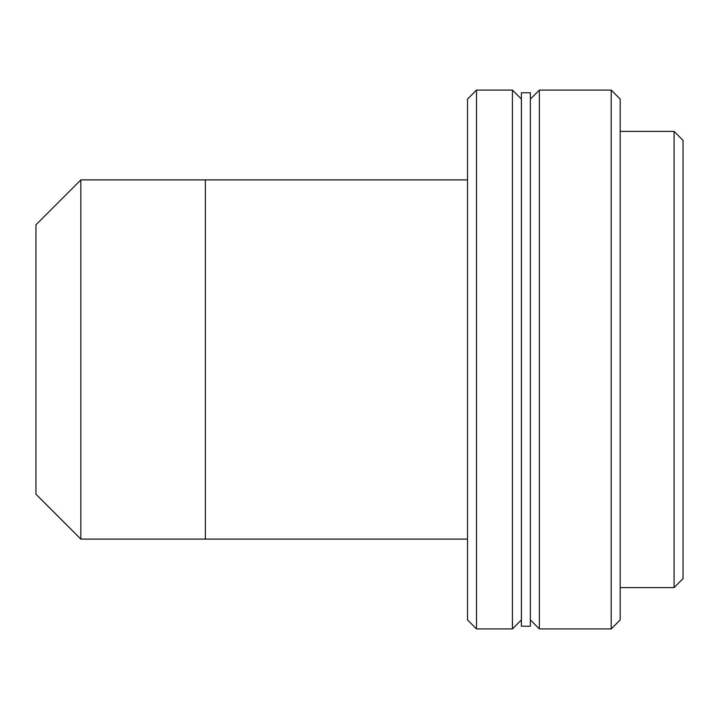<?xml version="1.0" encoding="UTF-8"?>
<svg xmlns="http://www.w3.org/2000/svg" width="719" height="719" viewBox="0 0 719 719"><rect width="100%" height="100%" fill="white"/><g stroke="black" fill="none" stroke-linecap="round" stroke-linejoin="round"><path stroke-width="1.08" d="M80.852 179.894L80.852 539.106L205.355 539.106L205.355 179.894L80.852 179.894L35.95 224.795L35.95 494.205L80.852 539.106M467.521 619.931L467.521 99.069L476.499 90.091L476.499 628.909L467.521 619.931M521.401 619.931L512.422 628.909L512.422 90.091L476.499 90.091M512.422 628.909L476.499 628.909M521.401 99.069L512.422 90.091M674.071 131.397L683.05 140.376L683.05 578.624L674.071 587.603L674.071 131.397L620.191 131.397M674.071 587.603L620.191 587.603M530.379 626.222L530.379 92.778L521.401 92.778L521.401 626.222L530.379 626.222M611.204 90.091L620.191 99.069L620.191 619.931L611.204 628.909L611.204 90.091L539.367 90.091L539.367 628.909L611.204 628.909M530.379 619.931L539.367 628.909M530.379 99.069L539.367 90.091M467.521 179.894L205.355 179.894L205.355 539.106L467.521 539.106"/></g></svg>
